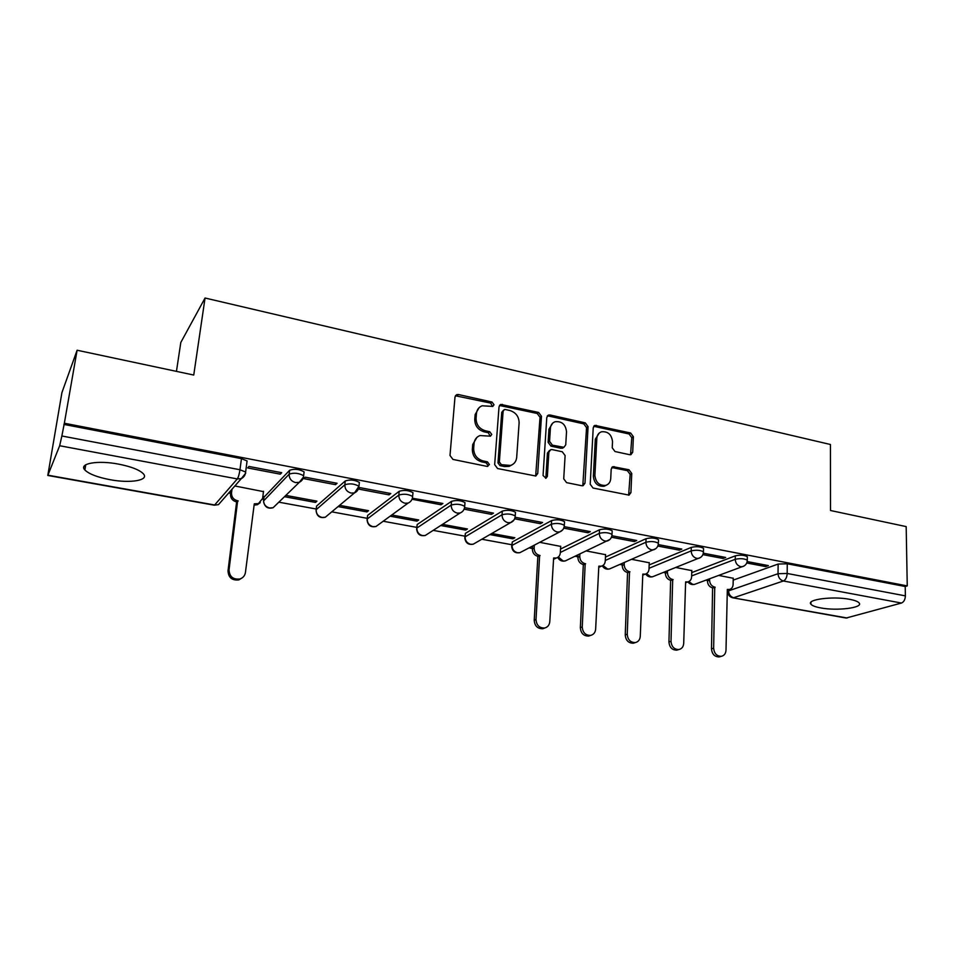 <?xml version="1.0" encoding="UTF-8"?>
<svg xmlns="http://www.w3.org/2000/svg" width="955" height="955" viewBox="0 0 955 955"><rect width="100%" height="100%" fill="white"/><g stroke="black" fill="none" stroke-linecap="round" stroke-linejoin="round"><path stroke-width="1.43" d="M494.022 404.741L492.004 402.031L458.46 394.534L456.753 394.63L454.998 397.017L449.996 455.463L452.957 459.427L487.05 466.386L489.449 464.56L487.396 461.814L483.027 460.919C476.903 459.021 473.776 454.831 473.656 448.384L474.05 443.502C474.516 439.539 476.509 436.889 480.007 435.552L490.452 436.172L491.753 434.441L489.724 431.72L485.379 430.789C479.291 428.843 476.187 424.689 476.079 418.314L476.461 413.503C476.903 409.707 478.789 407.14 482.132 405.791L492.792 406.412L494.022 404.741M492.494 406.496L490.655 403.094L455.392 395.764M487.814 466.41L488.089 465.503L486.047 462.769L481.69 461.874L483.027 460.919M490.178 436.244L488.363 432.734L484.042 431.803L485.379 430.789M564.477 522.624L564.536 521.681C560.883 519.651 556.574 519.269 551.608 520.571L512.286 541.974L511.701 545.651M515.425 513.301L515.497 512.298C511.641 510.137 507.248 509.743 502.306 511.104L465.395 533.379L464.87 537.032M464.906 503.715L464.99 502.628C460.931 500.348 456.442 499.931 451.524 501.351L417.18 524.534L416.714 528.163M412.87 493.831L412.978 492.673C408.68 490.273 404.084 489.808 399.202 491.3L367.591 515.437L367.186 519.031M359.259 483.636L359.367 482.418C354.818 479.876 350.127 479.386 345.268 480.95L316.571 506.078L316.475 507.01M303.941 473.179L304.096 471.854C299.285 469.156 294.462 468.619 289.651 470.266L263.962 497.245M118.635 464.13C97.601 460.024 78.37 463.521 84.876 469.991C89.018 474.026 97.398 477.261 110.004 479.685C130.465 483.576 149.613 480.341 143.322 473.764C139.442 469.836 131.217 466.625 118.635 464.13M849.687 599.334C832.975 595.968 806.127 599.489 810.926 604.217C812.18 605.697 815.403 606.926 820.608 607.893C836.878 611.116 863.642 607.822 859.13 602.963C857.936 601.519 854.797 600.301 849.687 599.334M629.667 454.711L630.933 454.676L632.699 452.24L633.38 436.71L630.634 432.997L594.953 425.381L593.222 427.768L590.214 484.245L593.031 488.029L629.047 495.12L630.921 492.601L631.756 473.501L628.999 469.764L613.003 466.673L611.188 469.156L610.723 478.658C610.412 482.132 608.753 484.376 605.733 485.379C599.322 485.797 595.717 482.466 594.905 475.363L596.839 438.226C597.138 434.955 598.69 432.806 601.495 431.791C607.953 431.218 611.63 434.513 612.525 441.664L612.227 447.788L614.996 451.524L629.667 454.711M47.965 475.196L214.648 504.98L237.294 478.933L59.664 445.734L47.798 475.459L61.92 392.612L77.104 350.234L193.746 375.052L205.05 298.02L830.432 444.493L830.516 510.507L906.176 526.599L907.25 585.904L64.343 423.244L61.86 435.993L239.968 469.741L245.626 472.033L245.423 473.477M77.104 350.234L64.343 423.244M541.473 416.261L538.644 412.453L500.766 404.419L499.023 406.818L494.666 464.631L497.579 468.535L535.815 476.02L537.737 473.477L541.473 416.261L540.041 417.287L537.211 413.479L499.453 405.469M550.008 414.983L585.272 422.862L588.065 426.622L584.985 483.17L583.087 485.701L581.81 485.737L566.578 482.633L563.725 478.813L565.109 455.571L562.28 451.763L552.133 449.602L550.725 449.662L548.886 452.133L547.358 476.426L546.009 478.204L543.061 475.542L546.785 417.442L548.516 415.055L550.008 414.983L548.552 416.01L583.768 423.865L585.272 422.862M733.201 580.127L778.134 564.059L778.027 573.716L787.183 573.466L905.376 595.872C905.197 599.609 903.872 602.008 901.425 603.047L846.118 618.04L732.712 597.782L847.181 618.004M83.945 466.589L85.401 466.852M228.675 493.019L230.573 493.365M262.47 499.19L263.687 499.417M278.812 502.175L316.236 509.015M331.755 511.844L367.257 518.326M383.182 521.239L416.786 527.375M433.188 530.371L464.942 536.161M481.798 539.241L511.773 544.72M529.082 547.884L532.377 548.48M575.089 556.276L577.918 556.801M619.867 564.453L622.254 564.894M663.462 572.415L665.408 572.773M705.924 580.174L707.452 580.449M176.448 371.376L180.805 342.487L205.05 298.02M907.25 585.904L905.209 586.501L905.376 595.872M63.89 424.414L241.448 458.627L247.082 460.955L246.891 462.411M59.664 445.734L61.86 435.993M263.485 491.622L234.858 485.976M280.316 474.169L281.713 472.701L248.98 466.458L247.679 467.95L280.316 474.169L280.519 472.474M335.503 484.674L337.079 483.278L305.349 477.214L303.869 478.646L335.503 484.674L335.694 483.015M285.103 496.815L315.484 502.426L315.663 500.909M315.484 502.426L316.929 501.148L286.452 495.514M358.483 489.056L389.043 494.869L390.786 493.532L359.999 487.647L358.543 488.865M338.07 506.58L366.959 511.916L367.114 510.424M366.959 511.916L368.546 510.686L339.574 505.326M389.043 494.869L389.21 493.222M412.071 499.25L440.995 504.765L442.893 503.476L412.369 498.247M390.129 516.189L416.977 521.144L417.108 519.663M416.977 521.144L418.708 519.962L391.777 514.984M440.995 504.765L441.138 503.142M440.709 525.513L465.598 530.109L465.718 528.652M465.598 530.109L467.461 528.975L442.511 524.355M464.094 509.158L491.443 514.363L491.562 512.763M491.443 514.363L493.472 513.133L464.572 507.618M489.879 534.585L512.883 538.823L512.978 537.39M512.883 538.823L514.864 537.737L491.801 533.475M514.649 518.792L540.435 523.698L540.53 522.11M540.435 523.698L542.595 522.504L515.115 517.264M560.692 546.403L539.73 542.333M563.748 528.139L588.029 532.759L588.113 531.195M588.029 532.759L590.321 531.625L564.202 526.635M605.566 554.688L586.346 550.951M611.451 537.223L634.311 541.581L634.371 540.029M634.311 541.581L636.71 540.482L611.904 535.743M649.257 562.758L631.685 559.332M657.816 546.057L679.303 550.14L679.351 548.624M679.303 550.14L681.822 549.089L658.258 544.589M691.79 570.613L675.818 567.485M702.892 554.64L723.078 558.484L723.114 556.968M723.078 558.484L725.693 557.469L703.334 553.196M691.73 572.618L735.314 555.834L735.243 559.296C740.256 558.245 744.267 558.532 747.288 560.179L747.276 560.86M649.161 564.942L691.301 547.382L691.193 550.892C696.207 549.782 700.29 550.092 703.441 551.823L703.417 552.563M605.446 557.087L646.046 538.704L645.902 542.249C650.904 541.079 655.058 541.413 658.365 543.228L658.341 544.04M560.537 549.053L599.501 529.762L599.322 533.356C604.3 532.138 608.538 532.484 612.012 534.406L611.976 535.266M746.75 562.984L765.683 566.59L768.393 565.611L747.18 561.564M733.237 578.264L718.781 575.423M765.683 566.59L765.695 565.097M747.335 557.398L747.347 556.717C744.339 555.058 740.328 554.771 735.314 555.834M703.513 549.053L703.537 548.313C700.385 546.57 696.302 546.26 691.301 547.382M658.473 540.494L658.508 539.682C655.19 537.856 651.047 537.522 646.046 538.704M612.143 531.684L612.191 530.813C608.717 528.879 604.479 528.533 599.501 529.762M905.209 586.501L787.254 563.772L778.134 564.059M84.601 465.646L85.58 465.825M479.076 407.713L475.136 414.554L476.461 413.503M484.042 431.803C477.966 429.869 474.862 425.715 474.754 419.352L475.136 414.554M476.939 437.366L472.725 444.493L474.05 443.502M481.69 461.874C475.566 459.976 472.45 455.798 472.331 449.363L472.725 444.493M535.66 476.056L540.041 417.287M505.458 409.54L504.347 409.588L503.118 411.271L499.358 461.969L501.387 464.691L510.579 465.443C514.208 464.13 516.249 461.444 516.691 457.361L519.114 422.85C518.959 416.583 515.903 412.476 509.946 410.531L505.458 409.54M503.452 410.268L501.745 412.321L503.118 411.271M512.059 464.822L509.182 466.374L504.55 466.565L500.002 465.634L497.973 462.912L501.745 412.321M582.801 485.761L586.549 427.613L583.768 423.865M549.567 450.414L547.43 453.088L545.89 477.321L547.358 476.426M545.603 478.276L545.89 477.321M566.518 431.72C565.623 424.39 561.815 421.06 555.094 421.74C552.288 422.802 550.725 424.951 550.402 428.186L549.567 441.353L552.408 445.173L563.939 447.298L565.742 444.839L566.518 431.72M552.706 423.137L548.946 429.189L550.402 428.186M563.569 447.537L561.062 448.301L550.94 446.128L548.11 442.32L548.946 429.189M548.552 416.01L547.251 416.022M599.263 433.021L595.311 439.181L596.839 438.226M606.33 485.176L604.169 486.238C597.77 486.668 594.165 483.337 593.353 476.247L595.311 439.181M628.653 495.191L630.157 474.372L627.399 470.66L611.773 467.508M630.551 454.747L631.78 437.653L629.047 433.964L593.712 426.3M231.993 489.235L231.528 492.744C231.397 496.934 233.438 499.632 237.652 500.814L229.045 569.849C229.439 576.665 233.056 579.709 239.896 578.981C243.036 577.894 244.886 575.734 245.435 572.499L254.281 503.822L258.447 503.619L262.613 498.426L263.52 491.276M260.261 502.617L257.349 504.741L254.114 505.1M242.224 577.847L238.834 579.9C232.005 580.628 228.4 577.596 228.018 570.792L236.613 501.948C232.411 500.766 230.37 498.08 230.501 493.902L231.528 492.744M230.967 490.404L230.501 493.902M237.138 502.044L238.189 500.909M534.311 545.162L534.12 548.075C534.227 551.954 536.065 554.413 539.635 555.452L536.018 619.485C536.483 625.286 539.372 628.127 544.648 628.02C547.693 627.22 549.4 625.119 549.782 621.705L553.637 557.983L556.311 558.007C558.699 557.278 560.024 555.559 560.31 552.861L560.704 546.212M556.347 557.995L553.578 559.021M544.72 628.008L542.834 628.724C537.558 628.832 534.693 625.991 534.215 620.213L537.856 556.347C534.299 555.309 532.46 552.861 532.353 548.982L534.12 548.075M532.544 546.081L532.353 548.982M538.298 556.419L540.076 555.535M579.888 554.007L579.757 556.419C579.9 560.263 581.714 562.686 585.188 563.689L582.252 626.958C582.741 632.628 585.534 635.445 590.62 635.397C593.616 634.633 595.299 632.544 595.645 629.13L598.821 566.16L601.316 566.196C603.679 565.491 604.993 563.796 605.255 561.074L605.577 554.497M601.053 566.315L598.773 567.151M590.369 635.481L588.71 636.066C583.624 636.114 580.843 633.32 580.354 627.662L583.314 564.548C579.84 563.546 578.038 561.122 577.894 557.29L579.757 556.419M578.026 554.891L577.894 557.29M583.744 564.632L585.618 563.772M624.272 562.543L624.188 564.536C624.355 568.332 626.146 570.732 629.524 571.711L627.244 634.239C627.745 639.79 630.455 642.56 635.362 642.56C638.322 641.832 639.957 639.755 640.268 636.34L642.799 574.122L645.138 574.158C647.478 573.489 648.767 571.794 649.006 569.073L649.257 562.579M644.577 574.397L642.751 575.041M634.777 642.751L633.344 643.204C628.462 643.204 625.752 640.435 625.25 634.908L627.554 572.546C624.176 571.556 622.397 569.168 622.23 565.384L624.188 564.536M622.314 563.39L622.23 565.384M627.972 572.618L629.954 571.794M667.497 570.804L667.438 572.451C667.64 576.199 669.395 578.563 672.69 579.53L671.019 641.318C671.556 646.75 674.182 649.496 678.91 649.531C681.822 648.839 683.422 646.786 683.708 643.372L685.618 581.87L687.815 581.917C690.131 581.285 691.396 579.59 691.611 576.868L691.802 570.433M686.991 582.228L685.583 582.729M678.038 649.794L676.809 650.152C672.093 650.116 669.467 647.383 668.942 641.963L670.637 580.318C667.342 579.351 665.599 576.999 665.396 573.263L667.438 572.451M665.456 571.627L665.396 573.263M671.043 580.389L673.108 579.601M709.601 578.814L709.565 580.151C709.792 583.851 711.523 586.179 714.734 587.134L713.648 648.206C714.197 653.542 716.751 656.24 721.323 656.324C724.188 655.655 725.752 653.614 726.003 650.212L727.328 589.414L729.405 589.474C731.685 588.865 732.915 587.182 733.106 584.448L733.237 578.097M728.331 589.844L729.405 589.474M720.201 656.634L719.139 656.921C714.579 656.837 712.024 654.139 711.487 648.827L712.597 587.898C709.386 586.955 707.667 584.627 707.44 580.927L709.565 580.151M707.476 579.601L707.44 580.927M712.991 587.97L715.14 587.206M490.655 403.094L492.004 402.031M486.047 462.769L487.396 461.814M488.363 432.734L489.724 431.72M521.931 551.608L519.878 552.67C515.091 553.446 512.346 551.369 511.653 546.451L512.047 545.412L551.381 524.2C556.347 522.922 560.669 523.292 564.321 525.322L564.262 526.253M512.286 541.974L512.047 545.412C512.143 549.28 513.969 551.727 517.538 552.754L519.878 552.67L559.666 531.947L557.207 532.007C553.458 530.896 551.513 528.294 551.381 524.2L551.608 520.571M475.578 542.834L473.226 544.195C468.308 545.042 465.503 542.941 464.799 537.88L465.109 536.853L502.032 514.781C506.974 513.444 511.379 513.838 515.234 515.975L515.163 516.977M465.395 533.379L465.109 536.853C465.169 540.757 467.031 543.24 470.696 544.29L473.226 544.195L510.615 522.612L507.965 522.707C504.109 521.561 502.127 518.923 502.032 514.781L502.306 511.104M427.947 533.738L425.273 535.469C420.212 536.412 417.335 534.287 416.631 529.07L416.858 528.055L451.202 505.076C456.132 503.667 460.62 504.097 464.691 506.353L464.596 507.427M417.18 524.534L416.858 528.055C416.881 532.007 418.779 534.525 422.54 535.6L425.273 535.469L460.119 513.002L457.242 513.121C453.279 511.952 451.261 509.278 451.202 505.076L451.524 501.351M379.004 524.283L375.972 526.492C370.767 527.542 367.806 525.381 367.078 519.998L367.221 518.995L398.832 495.084C403.726 493.604 408.322 494.057 412.62 496.457L412.512 497.603M367.591 515.437L367.221 518.995C367.209 523.006 369.143 525.56 373.011 526.659L375.972 526.492L408.119 503.094L404.992 503.249C400.897 502.055 398.856 499.334 398.832 495.084L399.202 491.3M328.675 514.411L325.273 517.24C319.889 518.422 316.833 516.225 316.093 510.662L316.165 509.684L344.851 484.77C349.709 483.218 354.412 483.708 358.961 486.25L354.532 492.876L351.118 493.078C346.916 491.849 344.827 489.079 344.851 484.77L345.268 480.95M316.571 506.078L316.165 509.684C316.105 513.742 318.075 516.333 322.05 517.455L325.273 517.24L354.532 492.876C357.265 491.55 358.746 489.342 358.961 486.25L359.367 482.418M263.544 500.969L289.174 474.146C293.997 472.522 298.82 473.047 303.63 475.733L303.475 477.046M264.069 496.445L263.604 500.098C263.508 504.204 265.502 506.83 269.597 507.988L273.118 507.714L276.843 504.085M728.617 589.748L728.593 590.859L778.027 573.716C778.325 577.572 780.104 579.995 783.387 580.986L733.679 597.723C730.527 596.791 728.832 594.511 728.593 590.859L727.746 591.885C728.032 595.013 729.68 596.982 732.712 597.782M901.425 603.047L783.387 580.986C785.655 579.852 786.92 577.345 787.183 573.466L787.254 563.772M691.635 575.925L735.243 559.296C735.505 563.187 737.32 565.647 740.686 566.661L742.513 566.661C745.58 565.599 747.168 563.438 747.288 560.179L747.347 556.717M649.03 568.285L691.193 550.892C691.432 554.831 693.27 557.326 696.732 558.365L698.69 558.353C701.734 557.254 703.31 555.082 703.441 551.823L703.537 548.313M605.279 560.466L645.902 542.249C646.105 546.236 647.979 548.755 651.537 549.829L653.65 549.793C656.658 548.683 658.234 546.487 658.365 543.228L658.508 539.682M560.334 552.468L599.322 533.356C599.489 537.39 601.399 539.957 605.052 541.043L607.32 540.996C610.293 539.85 611.857 537.653 612.012 534.406L612.191 530.813M289.651 470.266L289.174 474.146C289.102 478.515 291.227 481.32 295.572 482.585L299.297 482.323C301.959 480.962 303.404 478.765 303.63 475.733L304.096 471.854M303.618 476.903L299.297 482.323L273.118 507.714C267.973 509.063 264.81 507.117 263.616 501.876M514.017 519.95L510.615 522.612C513.515 521.406 515.055 519.186 515.234 515.975L515.497 512.298M562.638 529.93L559.666 531.947C562.602 530.765 564.154 528.557 564.321 525.322L564.536 521.681M609.887 539.48L565.288 560.919L563.128 560.979L558.317 556.992M567.091 560.072L565.288 560.919C561.91 561.683 559.391 560.501 557.756 557.398M655.846 548.636L609.517 568.953L607.487 568.989L602.975 565.456M611.081 568.273L609.517 568.953C606.389 569.646 603.99 568.607 602.319 565.849M700.576 557.457L652.575 576.772L650.701 576.796L646.451 573.657M653.96 576.223L652.575 576.772C649.687 577.393 647.383 576.474 645.699 574.003M744.124 565.969L694.548 584.376L692.781 584.388L688.806 581.583M695.741 583.935L694.548 584.376C691.826 584.949 689.629 584.126 687.946 581.893M241.448 458.627L239.968 469.741C239.275 474.241 238.392 477.297 237.294 478.933L241.329 478.598L245.698 473.167M247.082 460.955L245.626 472.033C245.375 475.029 243.955 477.214 241.329 478.598L218.456 504.646L214.254 505.183L218.456 504.646L222.491 500.05M474.754 419.352L476.079 418.314M472.331 449.363L473.656 448.384M457.17 395.633L458.46 394.534M536.292 474.384L537.737 473.477M501.005 405.409L502.366 404.347M537.211 413.479L538.644 412.453M497.973 462.912L499.358 461.969M500.002 465.634L501.387 464.691M504.55 466.565L505.947 465.634M586.549 427.613L588.065 426.622M583.457 484.042L584.985 483.17M547.43 453.088L548.886 452.133M548.11 442.32L549.567 441.353M550.94 446.128L552.408 445.173M561.062 448.301L562.543 447.346M593.353 476.247L594.905 475.363M612.692 467.544L614.268 466.637M627.399 470.66L628.999 469.764M630.157 474.372L631.756 473.501M629.309 493.437L630.921 492.601M594.798 426.324L596.326 425.333M629.047 433.964L630.634 432.997M631.78 437.653L633.38 436.71M631.1 453.171L632.699 452.24M254.185 504.55L254.806 503.918M236.613 501.948L237.652 500.814M228.018 570.792L229.045 569.849M537.856 556.347L539.635 555.452M534.215 620.213L536.018 619.485M583.314 564.548L585.188 563.689M580.354 627.662L582.252 626.958M627.554 572.546L629.524 571.711M625.25 634.908L627.244 634.239M670.637 580.318L672.69 579.53M668.942 641.963L671.019 641.318M712.597 587.898L714.734 587.134M711.487 648.827L713.648 648.206M85.747 464.787L84.876 469.991M810.938 602.259L810.926 604.217M412.978 492.673L412.62 496.457C412.417 499.596 410.913 501.817 408.119 503.094M464.99 502.628L464.691 506.353C464.5 509.54 462.972 511.761 460.119 513.002M727.782 590.035L727.758 591.336M47.81 475.459L214.254 505.183M455.463 395.728L456.753 394.63M499.489 405.421L500.766 404.419M509.182 466.374L510.579 465.443M562.447 448.253L563.939 447.298M547.358 415.867L548.516 415.055M604.169 486.238L605.733 485.379M612.012 467.246L613.003 466.673M593.903 426.061L594.953 425.381M257.349 504.741L258.447 503.619M238.834 579.9L239.896 578.981M554.497 558.89L556.311 558.007M542.834 628.724L544.648 628.02M599.406 567.043L601.316 566.196M588.71 636.066L590.62 635.397M643.133 574.982L645.138 574.158M633.344 643.204L635.362 642.56M685.738 582.705L687.815 581.917M676.809 650.152L678.91 649.531M719.139 656.921L721.323 656.324"/></g></svg>
